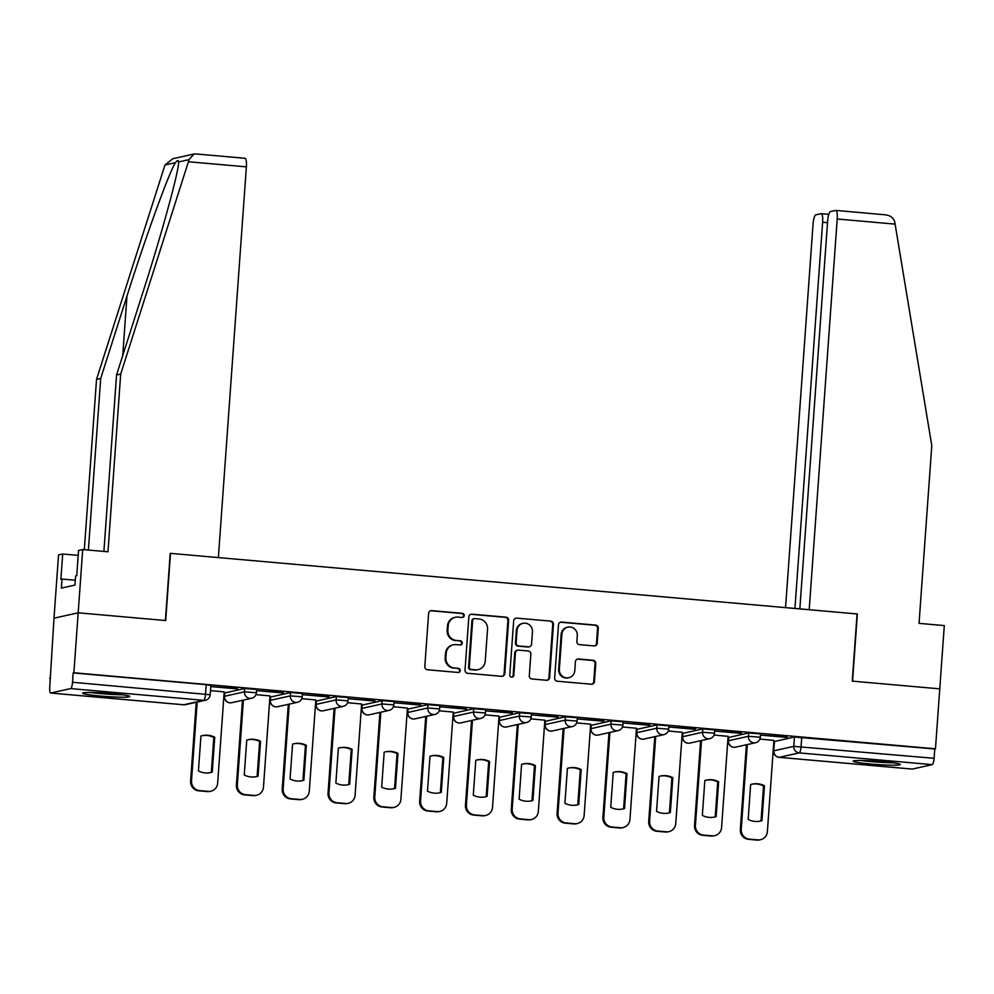 <?xml version="1.0" encoding="UTF-8"?>
<svg xmlns="http://www.w3.org/2000/svg" width="994" height="994" viewBox="0 0 994 994"><rect width="100%" height="100%" fill="white"/><g stroke="black" fill="none" stroke-linecap="round" stroke-linejoin="round"><path stroke-width="1.49" d="M464.223 615.572A2.075 2.025 77.5 0 0 462.347 613.323L431.719 610.627A2.97 2.883 77.5 0 0 428.625 613.323L424.811 666.552A2.97 2.883 77.5 0 0 427.482 669.757L458.11 672.466A2.075 2.025 77.5 0 0 460.272 670.577A2.075 2.025 77.5 0 0 458.408 668.328L454.444 667.98A9.505 9.232 77.5 0 1 445.896 657.693L446.219 653.257A9.505 9.232 77.5 0 1 456.122 644.609L460.085 644.969A2.075 2.025 77.5 0 0 462.247 643.068A2.075 2.025 77.5 0 0 460.384 640.819L456.42 640.471A9.505 9.232 77.5 0 1 447.872 630.196L448.182 625.76A9.505 9.232 77.5 0 1 458.085 617.112L462.048 617.46A2.075 2.025 77.5 0 0 464.223 615.572M462.297 617.473A2.075 2.025 77.5 0 0 461.638 613.484L431.023 610.776A2.97 2.883 77.5 0 0 430.514 610.776M458.346 672.466A2.075 2.025 77.5 0 0 457.7 668.477L454.444 667.98M460.321 644.969A2.075 2.025 77.5 0 0 459.675 640.981L456.42 640.471M748.644 732.976L728.527 737.486L728.291 740.803L748.407 736.281L760.323 737.237L760.559 733.92L748.644 732.976L748.407 736.281A6.051 5.877 -102.5 0 0 755.589 742.717A6.051 6.051 0 0 0 760.323 737.237M702.833 728.925L682.878 733.361L682.48 736.765L702.596 732.243L714.512 733.187L714.748 729.882L702.833 728.925L702.596 732.243A6.051 5.877 -102.5 0 0 709.778 738.666A6.051 6.051 0 0 0 714.512 733.187M657.022 724.887L637.067 729.323L636.669 732.715L656.785 728.204L668.701 729.149L668.937 725.831L657.022 724.887L656.785 728.204A6.051 5.877 -102.5 0 0 663.967 734.628A6.051 6.051 0 0 0 668.701 729.149M611.211 720.836L591.095 725.359L590.858 728.677L610.975 724.154L622.89 725.111L623.126 721.793L611.211 720.836L610.975 724.154A6.051 5.877 -102.5 0 0 618.156 730.59A6.051 6.051 0 0 0 622.89 725.111M565.4 716.798L545.284 721.321L545.047 724.638L565.164 720.116L577.079 721.06L577.315 717.755L565.4 716.798L565.164 720.116A6.051 5.877 -102.5 0 0 572.358 726.539A6.051 6.051 0 0 0 577.079 721.06M519.589 712.76L499.473 717.283L499.236 720.588L519.353 716.065L531.268 717.022L531.504 713.704L519.589 712.76L519.353 716.065A6.051 5.877 -102.5 0 0 526.547 722.501A6.051 6.051 0 0 0 531.268 717.022M473.778 708.71L453.662 713.232L453.426 716.55L473.542 712.027L485.457 712.984L485.693 709.666L473.778 708.71L473.542 712.027A6.051 5.877 -102.5 0 0 480.736 718.451A6.051 6.051 0 0 0 485.457 712.984M427.967 704.671L408.025 709.107L407.615 712.499L427.731 707.989L439.646 708.933L439.882 705.616L427.967 704.671L427.731 707.989A6.051 5.877 -102.5 0 0 434.925 714.413A6.051 6.051 0 0 0 439.646 708.933M382.156 700.633L362.04 705.144L361.804 708.461L381.92 703.938L393.835 704.895L394.071 701.578L382.156 700.633L381.92 703.938A6.051 5.877 -102.5 0 0 389.114 710.375A6.051 6.051 0 0 0 393.835 704.895M336.345 696.583L316.229 701.105L315.993 704.423L336.109 699.9L348.024 700.845L348.26 697.539L336.345 696.583L336.109 699.9A6.051 5.877 -102.5 0 0 343.303 706.324A6.051 6.051 0 0 0 348.024 700.845M290.546 692.545L270.418 697.067L270.182 700.372L290.298 695.862L302.213 696.806L302.449 693.489L290.546 692.545L290.298 695.862A6.051 5.877 -102.5 0 0 297.492 702.286A6.051 6.051 0 0 0 302.213 696.806M244.735 688.494L224.607 693.017L224.371 696.334L244.487 691.812L256.402 692.768L256.638 689.451L244.735 688.494L244.487 691.812A6.051 5.877 -102.5 0 0 251.681 698.248A6.051 6.051 0 0 0 256.402 692.768M111.701 693.613A23.62 1.653 -175.9 0 0 82.651 693.141A23.62 1.653 -175.9 0 0 100.705 696.061A23.62 1.653 -175.9 0 0 129.767 696.521A23.62 1.653 -175.9 0 0 111.701 693.613M882.262 761.615A23.62 1.653 -175.9 0 0 853.2 761.143A23.62 1.653 -175.9 0 0 871.266 764.063A23.62 1.653 -175.9 0 0 900.315 764.523A23.62 1.653 -175.9 0 0 882.262 761.615M594.101 645.926A2.97 2.883 77.5 0 0 597.195 643.23L598.264 628.295A2.97 2.883 77.5 0 0 595.592 625.077L561.573 622.082A2.97 2.883 77.5 0 0 558.479 624.779L554.664 678.007A2.97 2.883 77.5 0 0 557.336 681.225L591.355 684.22A2.97 2.883 77.5 0 0 594.449 681.524L595.741 663.483A2.97 2.883 77.5 0 0 593.07 660.277L578.508 658.985A2.97 2.883 77.5 0 0 575.414 661.693L574.78 670.639A7.952 7.716 77.5 0 1 568.792 677.709A7.952 7.716 77.5 0 1 559.349 669.273L561.871 634.234A7.952 7.716 77.5 0 1 567.847 627.152A7.952 7.716 77.5 0 1 577.29 635.588L576.868 641.428A2.97 2.883 77.5 0 0 579.539 644.646L594.101 645.926M103.898 551.422L116.546 374.962L120.709 374.042L107.973 551.782L82.713 549.558L78.551 550.477L76.737 575.787L75.606 576.035L74.96 585.068L61.355 588.1L62.001 579.055L60.883 579.303L62.697 554.006L58.534 554.925L53.999 618.193L78.178 612.813L165.687 620.542L170.508 553.36L857.076 613.944L852.256 681.126L939.765 688.854L935.466 748.805L73.879 672.764L73.171 672.926L72.512 682.257L210.169 694.744L210.827 685.413L206.205 684.667L205.534 693.998A6.051 1.379 -85 0 1 203.695 700.335L70.661 688.594A6.051 1.379 -85 0 0 72.512 682.257M70.661 688.594L50.719 693.029A6.051 1.379 -85 0 1 50.619 693.042A6.051 1.379 -85 0 1 49.737 687.326L53.999 618.193L78.178 612.813L73.879 672.764M508.617 620.38A2.97 2.883 77.5 0 0 505.946 617.175L471.939 614.168A2.97 2.883 77.5 0 0 468.845 616.876L465.018 670.093A2.97 2.883 77.5 0 0 467.689 673.311L501.709 676.318A2.97 2.883 77.5 0 0 504.803 673.609L508.617 620.38L507.909 620.542A2.97 2.883 77.5 0 0 505.238 617.324L471.231 614.329A2.97 2.883 77.5 0 0 470.734 614.329M516.756 618.131L550.763 621.126A2.97 2.883 77.5 0 1 553.434 624.344L549.62 677.56A2.97 2.883 77.5 0 1 546.526 680.269L531.976 678.977A2.97 2.883 77.5 0 1 529.305 675.771L530.846 654.189A2.97 2.883 77.5 0 0 528.174 650.971L518.52 650.126A2.97 2.883 77.5 0 0 515.426 652.822L513.823 675.299A2.075 2.025 77.5 0 1 512.245 677.15A2.075 2.025 77.5 0 1 509.785 674.938L513.662 620.828A2.97 2.883 77.5 0 1 516.756 618.131L550.763 621.126M774.5 741.449L773.667 750.868L774.338 741.536L794.454 737.014L793.784 746.357L934.099 758.298A6.051 1.379 95 0 1 932.248 764.634L912.306 769.07A6.051 1.379 95 0 1 912.194 769.083A6.051 1.379 95 0 1 912.107 769.058M49.7 678.144L50.383 678.206M935.466 748.805L934.758 748.954L934.099 758.298M224.197 691.874L210.455 690.594M237.454 688.929L211.026 686.593L237.479 688.606M283.265 692.967L256.837 690.644L283.29 692.644M270.008 695.924L255.98 694.62M329.076 697.018L302.648 694.682L329.101 696.695M315.819 699.962L301.778 698.658M374.887 701.056L348.459 698.732L374.912 700.733M361.63 704.013L347.589 702.696M420.698 705.106L394.27 702.77L420.723 704.771M407.441 708.051L393.4 706.746M466.509 709.144L440.081 706.809L466.534 708.821M453.252 712.089L439.211 710.785M512.32 713.183L485.892 710.859L512.345 712.86M499.063 716.14L485.022 714.835M558.131 717.233L531.703 714.897L558.156 716.898M544.861 720.178L530.833 718.873M603.942 721.271L577.514 718.935L603.967 720.948M590.672 724.216L576.644 722.911M649.753 725.322L623.325 722.986L649.778 724.986M636.483 728.267L622.455 726.962M695.564 729.36L669.136 727.024L695.589 729.037M682.294 732.305L668.266 731M741.375 733.398L714.947 731.075L741.4 733.075M728.105 736.355L714.077 735.038M787.186 737.449L760.758 735.113L787.211 737.113M773.916 740.393L759.888 739.089M934.758 748.954L794.454 737.014M73.171 672.926L206.205 684.667M455.351 617.299L454.643 617.448A9.505 9.232 77.5 0 0 447.486 625.922L448.182 625.76M455.712 640.633A9.505 9.232 77.5 0 1 447.163 630.358L447.486 625.922M453.376 644.795L452.668 644.944A9.505 9.232 77.5 0 0 445.511 653.418L446.219 653.257M453.736 668.13A9.505 9.232 77.5 0 1 445.188 657.854L445.511 653.418M502.206 676.305A2.97 2.883 77.5 0 0 504.095 673.77L507.909 620.542M474.809 618.591A2.075 2.025 77.5 0 0 472.647 620.48L469.292 667.198A2.075 2.025 77.5 0 0 471.156 669.447L475.343 669.819A9.505 9.232 77.5 0 0 485.246 661.172L487.532 629.239A9.505 9.232 77.5 0 0 478.984 618.964L474.809 618.591M474.213 618.628L473.504 618.79A2.075 2.025 77.5 0 0 471.939 620.641L472.647 620.48M478.089 669.645L477.381 669.794A9.505 9.232 77.5 0 1 474.635 669.981L470.46 669.608A2.075 2.025 77.5 0 1 468.584 667.359L471.939 620.641M547.023 680.269A2.97 2.883 77.5 0 0 548.924 677.722L552.739 624.493A2.97 2.883 77.5 0 0 550.067 621.287M517.663 650.175L516.955 650.337A2.97 2.883 77.5 0 0 514.718 652.983L513.115 675.46L513.823 675.299M511.898 677.2A2.075 2.025 77.5 0 0 513.115 675.46M532.461 631.786A7.952 7.716 77.5 0 0 523.018 623.35A7.952 7.716 77.5 0 0 517.029 630.42L516.147 642.77A2.97 2.883 77.5 0 0 518.818 645.976L528.473 646.833A2.97 2.883 77.5 0 0 531.566 644.137L532.461 631.786M523.018 623.35L522.31 623.499A7.952 7.716 77.5 0 0 516.333 630.581L517.029 630.42M529.33 646.783L528.622 646.932A2.97 2.883 77.5 0 1 527.777 646.995L518.11 646.137A2.97 2.883 77.5 0 1 515.439 642.932L516.333 630.581M567.847 627.152L567.152 627.313A7.952 7.716 77.5 0 0 561.163 634.396L561.871 634.234M568.792 677.709L568.083 677.871A7.952 7.716 77.5 0 1 558.653 669.434L561.163 634.396M591.852 684.22A2.97 2.883 77.5 0 0 593.741 681.673L595.033 663.644A2.97 2.883 77.5 0 0 592.362 660.426L577.812 659.146A2.97 2.883 77.5 0 0 577.303 659.146M594.598 645.926A2.97 2.883 77.5 0 0 596.487 643.379L597.556 628.457A2.97 2.883 77.5 0 0 594.884 625.238L560.877 622.244A2.97 2.883 77.5 0 0 560.367 622.244M200.937 736.032L198.427 770.934A18.923 18.377 77.5 0 0 212.231 772.152L214.741 737.25A18.923 18.377 77.5 0 0 200.937 736.032M197.16 702.062L191.519 780.812A9.083 8.822 77.5 0 0 199.682 790.615L208.193 791.373A9.083 8.822 77.5 0 0 217.661 783.11L224.197 691.812M202.018 735.734A18.923 18.377 77.5 0 1 213.822 737.461L211.324 772.35L212.231 772.152M210.231 772.661A18.923 18.377 77.5 0 0 211.324 772.35M210.815 791.199L209.896 791.41A9.083 8.822 -102.5 0 1 207.286 791.572L198.763 790.826A9.083 8.822 -102.5 0 1 190.6 781.011L191.519 780.812M196.253 702.273L190.6 781.011M213.822 737.461L214.741 737.25M246.748 740.083L244.238 774.972A18.923 18.377 77.5 0 0 258.042 776.19L260.552 741.3A18.923 18.377 77.5 0 0 246.748 740.083M243.406 700.087L237.33 784.85A9.083 8.822 77.5 0 0 245.493 794.666L254.004 795.411A9.083 8.822 77.5 0 0 263.46 787.161L270.008 695.85M247.829 739.772A18.923 18.377 77.5 0 1 259.633 741.499L257.123 776.401L258.042 776.19M256.042 776.699A18.923 18.377 77.5 0 0 257.123 776.401M256.626 795.25L255.707 795.448A9.083 8.822 -102.5 0 1 253.097 795.622L244.574 794.865A9.083 8.822 -102.5 0 1 236.41 785.049L237.33 784.85M242.486 700.285L236.41 785.049M259.633 741.499L260.552 741.3M292.559 744.121L290.049 779.01A18.923 18.377 77.5 0 0 303.853 780.24L306.351 745.338A18.923 18.377 77.5 0 0 292.559 744.121M289.217 704.125L283.141 788.888A9.083 8.822 77.5 0 0 291.304 798.704L299.815 799.462A9.083 8.822 77.5 0 0 309.271 791.199L315.819 699.9M293.64 743.81A18.923 18.377 77.5 0 1 305.444 745.55L302.934 780.439L303.853 780.24M301.853 780.75A18.923 18.377 77.5 0 0 302.934 780.439M302.437 799.288L301.517 799.487A9.083 8.822 -102.5 0 1 298.896 799.661L290.385 798.915A9.083 8.822 -102.5 0 1 282.221 789.099L283.141 788.888M288.297 704.324L282.221 789.099M305.444 745.55L306.351 745.338M244.909 158.294A9.083 2.075 95 0 1 245.058 158.282A9.083 2.075 95 0 1 246.375 166.855L188.413 161.749L189.022 159.636L194.016 154.008L196.017 153.971M116.546 374.962L142.85 292.484C161.761 233.851 179.504 168.905 178.535 161.972C178.498 159.835 177.479 160.059 175.453 162.656C169.564 171.117 145.459 237.467 126.983 296.013L100.692 378.49L88.391 550.055M178.485 162.929L178.535 161.972L189.022 159.636M188.413 161.749L120.709 374.042M82.713 549.558L78.178 612.813L165.389 620.517L170.21 553.335L218.369 557.584L246.375 166.855M78.203 555.373L62.697 554.006M194.016 154.008L172.819 158.717L164.967 164.992L96.53 379.422L100.692 378.49M96.53 379.422L84.316 549.694M75.308 580.235L62.001 579.055M835.892 210.417L884.635 214.754C890.028 215.201 893.407 217.599 894.749 221.923L931.788 445.623L919.04 623.362L944.3 625.586L939.765 688.854L852.554 681.151L857.362 613.981L809.203 609.72L837.209 219.003A9.083 2.075 -85 0 0 835.892 210.417A9.083 2.075 -85 0 0 835.743 210.43L830.388 211.623A9.083 2.075 -85 0 0 827.629 221.128L799.835 608.9M827.517 222.681L822.622 222.246A9.083 2.075 -85 0 0 821.305 213.673A9.083 2.075 -85 0 0 821.156 213.673L815.788 214.866A9.083 2.075 -85 0 0 813.03 224.371L785.558 607.645M822.622 222.246L794.939 608.465M90.292 692.47A23.471 1.64 -175.9 0 0 122.299 694.769M119.939 694.458A20.439 1.429 4.1 0 1 92.666 692.507M860.841 760.472A23.471 1.64 -175.9 0 0 892.848 762.771M890.487 762.46A20.439 1.429 4.1 0 1 863.214 760.509M338.37 748.171L335.86 783.061A18.923 18.377 77.5 0 0 349.664 784.278L352.162 749.389A18.923 18.377 77.5 0 0 338.37 748.171M335.028 708.163L328.952 792.939A9.083 8.822 77.5 0 0 337.115 802.754L345.626 803.5A9.083 8.822 77.5 0 0 355.082 795.237L361.63 703.938M339.451 747.861A18.923 18.377 77.5 0 1 351.255 749.588L348.745 784.477L349.664 784.278M347.664 784.788A18.923 18.377 77.5 0 0 348.745 784.477M348.248 803.326L347.328 803.537A9.083 8.822 -102.5 0 1 344.707 803.699L336.196 802.953A9.083 8.822 -102.5 0 1 328.032 793.137L328.952 792.939M334.108 708.374L328.032 793.137M351.255 749.588L352.162 749.389M384.181 752.209L381.671 787.099A18.923 18.377 77.5 0 0 395.475 788.317L397.973 753.427A18.923 18.377 77.5 0 0 384.181 752.209M380.839 712.213L374.763 796.977A9.083 8.822 77.5 0 0 382.926 806.793L391.437 807.538A9.083 8.822 77.5 0 0 400.893 799.288L407.441 707.976M385.262 751.899A18.923 18.377 77.5 0 1 397.066 753.626L394.556 788.528L395.475 788.317M393.475 788.838A18.923 18.377 77.5 0 0 394.556 788.528M394.059 807.376L393.139 807.575A9.083 8.822 -102.5 0 1 390.518 807.749L382.007 806.991A9.083 8.822 -102.5 0 1 373.843 797.176L374.763 796.977M379.919 712.412L373.843 797.176M397.066 753.626L397.973 753.427M429.992 756.248L427.482 791.149A18.923 18.377 77.5 0 0 441.286 792.367L443.784 757.465A18.923 18.377 77.5 0 0 429.992 756.248M426.65 716.252L420.574 801.015A9.083 8.822 77.5 0 0 428.737 810.831L437.248 811.589A9.083 8.822 77.5 0 0 446.704 803.326L453.252 712.027M431.073 755.937A18.923 18.377 77.5 0 1 442.877 757.676L440.367 792.566L441.286 792.367M439.286 792.877A18.923 18.377 77.5 0 0 440.367 792.566M439.87 811.415L438.95 811.613A9.083 8.822 -102.5 0 1 436.329 811.787L427.818 811.042A9.083 8.822 -102.5 0 1 419.654 801.226L420.574 801.015M425.73 716.463L419.654 801.226M442.877 757.676L443.784 757.465M475.791 760.298L473.293 795.188A18.923 18.377 77.5 0 0 487.097 796.405L489.595 761.516A18.923 18.377 77.5 0 0 475.791 760.298M472.461 720.302L466.385 805.065A9.083 8.822 77.5 0 0 474.548 814.881L483.059 815.627A9.083 8.822 77.5 0 0 492.515 807.364L499.063 716.065M476.884 759.988A18.923 18.377 77.5 0 1 488.688 761.715L486.178 796.604L487.097 796.405M485.097 796.915A18.923 18.377 77.5 0 0 486.178 796.604M485.681 815.453L484.761 815.664A9.083 8.822 -102.5 0 1 482.14 815.838L473.629 815.08A9.083 8.822 -102.5 0 1 465.465 805.264L466.385 805.065M471.541 720.501L465.465 805.264M488.688 761.715L489.595 761.516M521.601 764.336L519.104 799.226A18.923 18.377 77.5 0 0 532.908 800.443L535.406 765.554A18.923 18.377 77.5 0 0 521.601 764.336M518.272 724.34L512.196 809.104A9.083 8.822 77.5 0 0 520.359 818.919L528.87 819.677A9.083 8.822 77.5 0 0 538.326 811.415L544.874 720.116M522.695 764.026A18.923 18.377 77.5 0 1 534.486 765.753L531.989 800.655L532.908 800.443M530.908 800.965A18.923 18.377 77.5 0 0 531.989 800.655M531.492 819.503L530.572 819.702A9.083 8.822 -102.5 0 1 527.951 819.876L519.44 819.118A9.083 8.822 -102.5 0 1 511.276 809.315L512.196 809.104M517.352 724.539L511.276 809.315M534.486 765.753L535.406 765.554M567.412 768.374L564.915 803.276A18.923 18.377 77.5 0 0 578.719 804.494L581.217 769.592A18.923 18.377 77.5 0 0 567.412 768.374M564.083 728.378L558.007 813.154A9.083 8.822 77.5 0 0 566.17 822.957L574.681 823.715A9.083 8.822 77.5 0 0 584.137 815.453L590.684 724.154M568.506 768.076A18.923 18.377 77.5 0 1 580.297 769.803L577.8 804.693L578.719 804.494M576.719 805.003A18.923 18.377 77.5 0 0 577.8 804.693M577.303 823.541L576.383 823.753A9.083 8.822 -102.5 0 1 573.762 823.914L565.251 823.169A9.083 8.822 -102.5 0 1 557.087 813.353L558.007 813.154M563.163 728.59L557.087 813.353M580.297 769.803L581.217 769.592M613.223 772.425L610.726 807.314A18.923 18.377 77.5 0 0 624.53 808.532L627.028 773.643A18.923 18.377 77.5 0 0 613.223 772.425M609.894 732.429L603.818 817.192A9.083 8.822 77.5 0 0 611.969 827.008L620.492 827.754A9.083 8.822 77.5 0 0 629.947 819.503L636.495 728.192M614.317 772.114A18.923 18.377 77.5 0 1 626.108 773.841L623.611 808.743L624.53 808.532M622.53 809.041A18.923 18.377 77.5 0 0 623.611 808.743M623.114 827.592L622.194 827.791A9.083 8.822 -102.5 0 1 619.573 827.965L611.062 827.207A9.083 8.822 -102.5 0 1 602.898 817.391L603.818 817.192M608.974 732.628L602.898 817.391M626.108 773.841L627.028 773.643M659.034 776.463L656.537 811.365A18.923 18.377 77.5 0 0 670.341 812.583L672.839 777.681A18.923 18.377 77.5 0 0 659.034 776.463M655.705 736.467L649.629 821.23A9.083 8.822 77.5 0 0 657.779 831.046L666.303 831.804A9.083 8.822 77.5 0 0 675.758 823.541L682.306 732.243M660.128 776.152A18.923 18.377 77.5 0 1 671.919 777.892L669.422 812.781L670.341 812.583M668.341 813.092A18.923 18.377 77.5 0 0 669.422 812.781M668.925 831.63L668.005 831.829A9.083 8.822 -102.5 0 1 665.384 832.003L656.872 831.257A9.083 8.822 -102.5 0 1 648.709 821.442L649.629 821.23M654.785 736.666L648.709 821.442M671.919 777.892L672.839 777.681M704.845 780.514L702.348 815.403A18.923 18.377 77.5 0 0 716.152 816.621L718.65 781.731A18.923 18.377 77.5 0 0 704.845 780.514M701.515 740.505L695.427 825.281A9.083 8.822 77.5 0 0 703.59 835.097L712.114 835.842A9.083 8.822 77.5 0 0 721.569 827.58L728.117 736.281M705.939 780.203A18.923 18.377 77.5 0 1 717.73 781.93L715.233 816.819L716.152 816.621M714.139 817.13A18.923 18.377 77.5 0 0 715.233 816.819M714.736 835.668L713.816 835.879A9.083 8.822 -102.5 0 1 711.195 836.041L702.683 835.295A9.083 8.822 -102.5 0 1 694.52 825.48L695.427 825.281M700.596 740.716L694.52 825.48M717.73 781.93L718.65 781.731M750.656 784.552L748.159 819.441A18.923 18.377 77.5 0 0 761.963 820.659L764.461 785.769A18.923 18.377 77.5 0 0 750.656 784.552M747.314 744.556L741.238 829.319A9.083 8.822 77.5 0 0 749.401 839.135L757.925 839.88A9.083 8.822 77.5 0 0 767.38 831.63L773.928 740.319M751.75 784.241A18.923 18.377 77.5 0 1 763.541 785.968L761.044 820.87L761.963 820.659M759.95 821.181A18.923 18.377 77.5 0 0 761.044 820.87M760.547 839.719L759.627 839.918A9.083 8.822 -102.5 0 1 757.006 840.092L748.494 839.334A9.083 8.822 -102.5 0 1 740.331 829.518L741.238 829.319M746.407 744.754L740.331 829.518M763.541 785.968L764.461 785.769M461.638 613.484L462.347 613.323M457.7 668.477L458.408 668.328M459.675 640.981L460.384 640.819M728.689 737.411L728.453 740.716A6.051 5.877 77.5 0 0 733.895 747.264A6.051 5.877 -102.5 0 0 735.647 747.153L755.589 742.717M682.878 733.361L682.642 736.678A6.051 5.877 77.5 0 0 688.084 743.226A6.051 5.877 -102.5 0 0 689.836 743.102L709.778 738.666M637.067 729.323L636.831 732.64A6.051 5.877 77.5 0 0 642.273 739.176A6.051 5.877 -102.5 0 0 644.025 739.064L663.967 734.628M591.256 725.272L591.02 728.59A6.051 5.877 77.5 0 0 596.462 735.138A6.051 5.877 -102.5 0 0 598.214 735.026L618.156 730.59M545.445 721.234L545.209 724.551A6.051 5.877 77.5 0 0 550.651 731.087A6.051 5.877 -102.5 0 0 552.403 730.975L572.358 726.539M499.647 717.196L499.398 720.501A6.051 5.877 77.5 0 0 504.84 727.049A6.051 5.877 -102.5 0 0 506.592 726.937L526.547 722.501M453.836 713.145L453.587 716.463A6.051 5.877 77.5 0 0 459.029 723.011A6.051 5.877 -102.5 0 0 460.781 722.886L480.736 718.451M408.025 709.107L407.776 712.425A6.051 5.877 77.5 0 0 413.218 718.96A6.051 5.877 -102.5 0 0 414.97 718.848L434.925 714.413M362.214 705.069L361.978 708.374A6.051 5.877 77.5 0 0 367.407 714.922A6.051 5.877 -102.5 0 0 369.159 714.81L389.114 710.375M316.403 701.019L316.167 704.336A6.051 5.877 77.5 0 0 321.609 710.872A6.051 5.877 -102.5 0 0 323.348 710.76L343.303 706.324M270.592 696.98L270.356 700.285A6.051 5.877 77.5 0 0 275.798 706.833A6.051 5.877 -102.5 0 0 277.537 706.722L297.492 702.286M224.781 692.93L224.545 696.247A6.051 5.877 77.5 0 0 229.987 702.795A6.051 5.877 -102.5 0 0 231.726 702.683L251.681 698.248M773.667 750.868A6.051 6.051 0 0 0 779.172 757.341A6.051 1.379 95 0 0 779.271 757.329A6.051 5.877 -102.5 0 1 773.829 750.793L793.784 746.357A6.051 5.877 -102.5 0 0 799.226 752.893L779.271 757.329L912.306 769.07M932.248 764.634L799.226 752.893A6.051 1.379 -85 0 0 801.065 746.556L801.736 737.213M50.719 693.029L183.741 704.771L203.695 700.335A6.051 5.877 77.5 0 0 205.435 700.223A6.051 6.051 0 0 0 210.169 694.744M912.194 769.083L779.172 757.341A6.051 1.379 95 0 1 779.06 757.304M50.619 693.042L183.642 704.783A6.051 6.051 0 0 0 185.48 704.659A6.051 5.877 77.5 0 1 183.741 704.771A6.051 1.379 95 0 1 183.642 704.783A6.051 1.379 95 0 1 183.542 704.758M447.163 630.358L447.872 630.196M445.188 657.854L445.896 657.693M431.023 610.776L431.719 610.627M504.095 673.77L504.803 673.609M471.231 614.329L471.939 614.168M505.238 617.324L505.946 617.175M468.584 667.359L469.292 667.198M470.46 669.608L471.156 669.447M474.635 669.981L475.343 669.819M552.739 624.493L553.434 624.344M548.924 677.722L549.62 677.56M514.718 652.983L515.426 652.822M515.439 642.932L516.147 642.77M518.11 646.137L518.818 645.976M527.777 646.995L528.473 646.833M558.653 669.434L559.349 669.273M577.812 659.146L578.508 658.985M592.362 660.426L593.07 660.277M595.033 663.644L595.741 663.483M593.741 681.673L594.449 681.524M560.877 622.244L561.573 622.082M594.884 625.238L595.592 625.077M597.556 628.457L598.264 628.295M596.487 643.379L597.195 643.23M207.286 791.572L208.193 791.373M198.763 790.826L199.682 790.615M253.097 795.622L254.004 795.411M244.574 794.865L245.493 794.666M298.896 799.661L299.815 799.462M290.385 798.915L291.304 798.704M175.453 162.656L164.967 164.992M122.722 355.628L126.983 296.013M895.184 224.122L837.209 219.003M344.707 803.699L345.626 803.5M336.196 802.953L337.115 802.754M390.518 807.749L391.437 807.538M382.007 806.991L382.926 806.793M436.329 811.787L437.248 811.589M427.818 811.042L428.737 810.831M482.14 815.838L483.059 815.627M473.629 815.08L474.548 814.881M527.951 819.876L528.87 819.677M519.44 819.118L520.359 818.919M573.762 823.914L574.681 823.715M565.251 823.169L566.17 822.957M619.573 827.965L620.492 827.754M611.062 827.207L611.969 827.008M665.384 832.003L666.303 831.804M656.872 831.257L657.779 831.046M711.195 836.041L712.114 835.842M702.683 835.295L703.59 835.097M757.006 840.092L757.925 839.88M748.494 839.334L749.401 839.135M224.371 696.334A6.051 6.051 0 0 0 231.726 702.683M270.182 700.372A6.051 6.051 0 0 0 277.537 706.722M315.993 704.423A6.051 6.051 0 0 0 323.348 710.76M361.804 708.461A6.051 6.051 0 0 0 369.159 714.81M407.615 712.499A6.051 6.051 0 0 0 414.97 718.848M453.426 716.55A6.051 6.051 0 0 0 460.781 722.886M499.236 720.588A6.051 6.051 0 0 0 506.592 726.937M545.047 724.638A6.051 6.051 0 0 0 552.403 730.975M590.858 728.677A6.051 6.051 0 0 0 598.214 735.026M636.669 732.715A6.051 6.051 0 0 0 644.025 739.064M682.48 736.765A6.051 6.051 0 0 0 689.836 743.102M728.291 740.803A6.051 6.051 0 0 0 735.647 747.153M185.48 704.659L205.435 700.223M245.058 158.282L195.532 153.908M821.305 213.673L828.785 214.331"/></g></svg>
